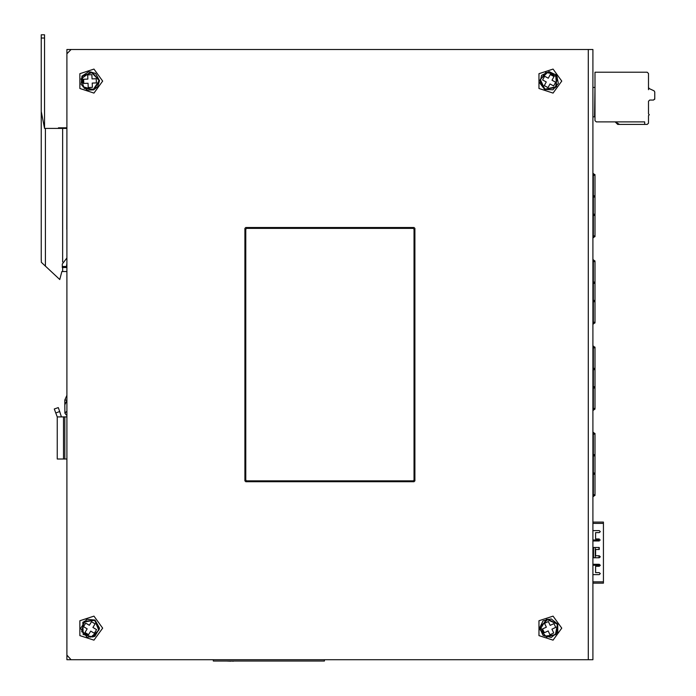 <?xml version="1.0" encoding="UTF-8"?>
<svg xmlns="http://www.w3.org/2000/svg" width="696" height="696" viewBox="0 0 696 696"><rect width="100%" height="100%" fill="white"/><g stroke="black" fill="none" stroke-linecap="round" stroke-linejoin="round"><path stroke-width="1.04" d="M648.472 87.513L649.203 88.583L648.472 87.444L648.472 74.985L648.472 89.714M588.294 659.73L588.294 49.529L592.922 49.529L592.922 659.73L71.096 659.73L66.886 655.101M41.299 259.939L41.299 262.34L59.734 279.514L61.84 271.518L66.886 271.518M41.221 259.939L41.221 111.412L44.587 128.438L66.886 128.438M41.221 111.412L41.221 34.8L44.587 34.8L44.587 128.09M66.807 229.436L66.886 189.608M66.886 49.529L71.096 49.529L66.886 53.74L66.886 49.529M66.886 54.157L66.886 659.73L71.514 659.73M65.833 128.438L65.833 127.803L66.886 127.803M58.473 128.438L58.473 127.803L63.727 127.803L63.727 128.438M62.683 127.803L62.683 261.966M66.886 195.559L66.886 228.801M55.767 412.954L54.332 409.004L58.281 407.56L59.726 411.519L55.767 412.954L57.211 416.913L57.211 458.995L66.886 458.995M57.211 416.913L66.886 416.913M66.468 266.464L66.468 267.516L62.257 267.516L62.257 266.464L66.468 266.464L66.886 263.41M592.922 583.135L603.441 583.135L603.441 581.865L592.922 581.865M592.922 523.392L603.441 523.392L603.441 522.113L592.922 522.113M592.922 432.016L595.028 433.704L592.922 434.104M592.922 496.866L595.028 495.187L595.028 494.743L592.922 494.786M595.028 495.187L594.184 494.743M595.028 494.743L595.028 474.246L592.922 474.211L592.922 472.984L594.184 472.984L594.184 474.246M595.028 433.704L594.184 434.139M595.028 434.139L595.028 454.636L592.922 454.671L592.922 455.897L594.184 455.897L594.184 454.636M592.922 345.747L595.028 347.435L592.922 347.835M592.922 410.596L595.028 408.917L595.028 408.474L592.922 408.517M595.028 408.917L594.184 408.474M595.028 408.474L595.028 387.976L592.922 387.942L592.922 386.715L594.184 386.715L594.184 387.976M595.028 347.435L594.184 347.87M595.028 347.87L595.028 368.367L592.922 368.401L592.922 369.628L594.184 369.628L594.184 368.367M592.922 259.478L595.028 261.165L592.922 261.565M592.922 324.327L595.028 322.648L595.028 322.204L592.922 322.248M595.028 322.648L594.184 322.204M595.028 322.204L595.028 301.707L592.922 301.673L592.922 300.446L594.184 300.446L594.184 301.707M595.028 261.165L594.184 261.6M595.028 261.6L595.028 282.098L592.922 282.132L592.922 283.359L594.184 283.359L594.184 282.098M592.922 173.208L595.028 174.896L592.922 175.296M592.922 238.058L595.028 236.379L595.028 235.935L592.922 235.979M595.028 236.379L594.184 235.935M595.028 235.935L595.028 215.438L592.922 215.403L592.922 214.177L594.184 214.177L594.184 215.438M595.028 174.896L594.184 175.331M595.028 175.331L595.028 195.828L592.922 195.863L592.922 197.09L594.184 197.09L594.184 195.828M648.472 87.444L648.472 73.515L647.21 72.254L595.028 72.254L595.028 120.652L596.289 121.913L644.679 121.913L644.679 124.436L619.536 124.436L615.168 121.913L617.691 124.436L617.691 123.366M99.528 80.675L95.526 73.332L88.731 71.679L81.945 76.099L81.127 84.416L87.209 90.167L93.638 89.88L97.614 86.826L99.528 80.675M557.748 624.112L551.223 618.892L543.089 620.849L539.652 627.87L543.097 635.492L551.232 637.44L557.757 632.203L557.748 624.112M544.629 89.445L552.981 89.793L558.375 83.398L556.626 75.22L549.101 71.584L541.61 75.307L539.896 83.216L544.629 89.445M94.961 620.04L86.626 619.292L80.536 628.366L87 637.171L94.787 636.396L99.537 628.262L94.961 620.04M561.776 81.093L553.059 93.099L538.939 88.514L538.939 73.672L553.059 69.087L561.776 81.093M102.66 81.093L93.934 93.099L79.823 88.514L79.823 73.672L93.934 69.087L102.66 81.093M102.66 628.166L93.934 640.172L79.823 635.587L79.823 620.745L93.934 616.16L102.66 628.166M561.776 628.166L553.059 640.172L538.939 635.587L538.939 620.745L553.059 616.16L561.776 628.166M557.374 624.295L555.373 634.778L544.785 636.127L540.235 626.47L548.013 619.153L557.374 624.295M544.829 89.079L540.226 79.44L547.961 72.088L557.348 77.178L555.408 87.679L544.829 89.079M94.743 620.397L98.876 630.237L90.793 637.214L81.658 631.681L84.103 621.293L94.743 620.397M99.11 80.692L93.212 89.601L82.928 86.748L82.459 76.082L92.464 72.341L99.11 80.692M321.543 660.991L317.428 660.991M244.209 660.991L240.076 660.991M308.676 660.991L304.526 660.991M557.574 624.199L556.269 634.169L546.647 637.127L539.957 629.619L546.421 619.266L557.574 624.199M544.716 89.279L539.87 80.458L545.864 72.384L555.704 74.472L556.626 86.643L544.716 89.279M94.856 620.206L99.284 629.236L92.907 637.023L83.172 634.456L82.833 622.268L94.856 620.206M99.337 80.684L94.273 89.384L84.259 88.392L80.988 78.874L90.95 71.827L99.337 80.684M654.057 90.845L649.203 88.583L654.057 90.845L654.779 91.994L654.779 98.762L654.779 91.994L654.779 98.762L653.518 100.024L649.733 100.024L648.472 101.294L649.733 100.024L648.472 101.294L649.733 100.024L648.472 101.294L649.733 100.024L648.472 101.294L649.733 100.024L648.472 101.294L648.472 113.918L649.316 114.753L648.472 115.597L648.472 123.175L647.21 124.436L644.679 124.436M592.922 530.639L599.291 530.639L600.291 531.64L599.291 532.64L595.628 532.631L595.619 538.948M592.922 547.474L599.273 547.474L599.273 549.475L595.602 549.475L595.602 555.782L599.273 555.782L600.274 556.783L599.273 557.783L592.922 557.783M592.922 564.308L599.282 564.308L600.283 565.3L599.282 566.3L595.593 566.309L595.602 572.617L599.291 572.617L600.291 573.617L599.282 574.618L592.922 574.618M315.445 660.991L313.122 660.991M225.4 660.991L219.823 660.991M233.456 661.2L230.837 660.991M276.347 660.991L272.18 660.991M297.757 660.991L293.86 660.991M654.779 98.867L654.658 99.311M649.733 100.024L653.518 100.024L649.733 100.024M654.779 98.762L654.779 91.994L654.779 98.762M596.289 121.913L598.812 121.913M595.028 120.652L595.028 114.127M588.294 49.529L71.096 49.529M244.896 228.384L244.896 480.875L245.74 481.719L414.068 481.719L414.912 480.875L414.912 228.384L414.068 227.54L245.74 227.54L244.896 228.384M598.647 522.113L595.28 522.113M595.628 538.948L599.282 538.948L599.282 540.949L592.922 540.949M603.441 523.392L603.441 581.865M595.115 583.196L598.647 583.135M592.922 116.858L595.028 116.858L592.922 116.858M592.922 87.4L595.028 87.4L594.601 116.858M113.178 659.73L117.389 659.73M125.802 659.73L138.426 659.73M146.847 659.73L159.471 659.73M167.884 659.73L180.508 659.73M188.929 659.73L201.553 659.73M209.966 659.73L212.28 659.73M325.484 659.73L327.799 659.73M336.22 659.73L348.844 659.73M357.257 659.73L369.88 659.73M378.302 659.73L390.926 659.73M399.339 659.73L411.962 659.73M420.384 659.73L433.008 659.73M441.421 659.73L454.044 659.73M462.466 659.73L475.09 659.73M483.502 659.73L496.135 659.73M504.548 659.73L517.172 659.73M525.584 659.73L538.217 659.73M546.63 659.73L559.253 659.73M65.833 127.803L63.727 127.803M61.413 416.913L59.726 411.519M58.281 407.56L54.332 409.004M66.886 411.197L64.902 413.189L66.198 414.868L66.886 414.172L66.198 414.868L64.902 413.189L64.78 404.837L64.78 399.991L66.886 395.363M66.886 257.938L62.257 264.028L62.257 266.464M544.342 632.76L548.152 630.967L549.944 634.769L553.746 632.977L551.954 629.175L555.765 627.374L553.964 623.572L550.162 625.365L548.37 621.554L544.559 623.355L546.351 627.157L542.549 628.949L544.342 632.76M550.31 74.542L548.309 78.239L544.611 76.229L542.602 79.936L546.299 81.937L544.298 85.634L547.996 87.644L550.005 83.946L553.703 85.947L555.704 82.25L552.006 80.24L554.016 76.543L550.31 74.542M88.566 634.656L90.741 631.054L94.343 633.238L96.526 629.636L92.925 627.453L95.1 623.86L91.507 621.676L89.323 625.278L85.721 623.094L83.546 626.696L87.148 628.871L84.964 632.473L88.566 634.656M88.027 83.285L88.209 87.487L92.411 87.304L92.229 83.102L96.431 82.92L96.248 78.718L92.046 78.9L91.863 74.689L87.653 74.872L87.844 79.083L83.633 79.266L83.816 83.468L88.027 83.285M64.78 404.837L66.886 400.574M593.549 557.679L593.549 547.578L593.549 557.679M600.283 565.248L592.922 565.248M592.922 540L600.283 540M593.27 434.139L592.922 433.782M592.922 495.1L593.27 494.743M595.028 474.246L595.028 454.636M592.922 496.022L594.184 495.187M595.002 495.439L594.175 495.317M592.922 432.86L594.184 433.704M595.002 433.443L594.175 433.573M592.922 433.043L593.801 434.139M592.922 495.848L593.801 494.743M593.27 347.87L592.922 347.513M592.922 408.83L593.27 408.474M595.028 387.976L595.028 368.367M592.922 409.753L594.184 408.917M595.002 409.17L594.175 409.048M592.922 346.591L594.184 347.435M595.002 347.173L594.175 347.304M592.922 346.773L593.801 347.87M592.922 409.579L593.801 408.474M593.27 261.6L592.922 261.244M592.922 322.561L593.27 322.204M595.028 301.707L595.028 282.098M592.922 323.483L594.184 322.648M595.002 322.9L594.175 322.77M592.922 260.321L594.184 261.165M595.002 260.904L594.175 261.035M592.922 260.504L593.801 261.6M592.922 323.309L593.801 322.204M593.27 175.331L592.922 174.974M592.922 236.292L593.27 235.935M595.028 215.438L595.028 195.828M592.922 237.214L594.184 236.379M595.002 236.631L594.175 236.501M592.922 174.052L594.184 174.896M595.002 174.635L594.175 174.766M592.922 174.235L593.801 175.331M592.922 237.04L593.801 235.935M230.837 661.2L226.322 660.991M255.11 660.991L250.743 660.991M265.846 660.991L261.661 660.991M287.213 660.991L283.124 660.991M324.432 659.73L324.432 660.991L213.333 660.991L213.333 659.73M246.584 228.384L413.224 228.384L414.068 229.219L414.068 480.031L413.224 480.875L246.584 480.875L245.74 480.031L245.74 229.219L246.584 228.384M45.423 266.176L45.423 128.438M41.221 38.002L44.587 38.002M62.683 267.516L62.683 271.518M63.519 416.913L63.519 458.995M64.78 416.913L64.78 458.995M66.886 400.096L64.78 400.096M595.237 557.783L595.237 547.474M598.969 557.783L598.969 555.782M598.969 549.475L598.969 547.474M593.34 494.743L593.34 474.246M593.34 434.139L593.34 454.636M593.34 472.984L593.34 455.897M593.34 408.474L593.34 387.976M593.34 347.87L593.34 368.367M593.34 386.715L593.34 369.628M593.34 322.204L593.34 301.707M593.34 261.6L593.34 282.098M593.34 300.446L593.34 283.359M593.34 235.935L593.34 215.438M593.34 175.331L593.34 195.828M593.34 214.177L593.34 197.09M619.536 124.436L617.691 124.436"/></g></svg>

